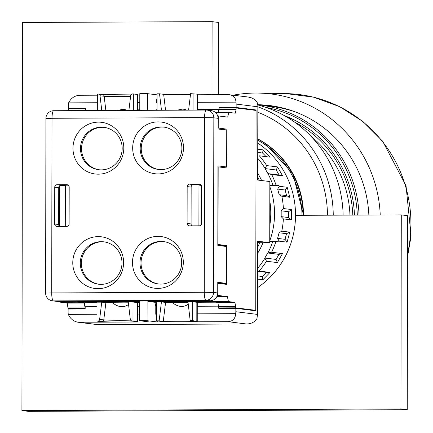 <?xml version="1.0" encoding="UTF-8"?>
<svg xmlns="http://www.w3.org/2000/svg" width="433" height="433" viewBox="0 0 433 433"><rect width="100%" height="100%" fill="white"/><g stroke="black" fill="none" stroke-linecap="round" stroke-linejoin="round"><path stroke-width="0.65" d="M295.528 215.342L401.283 214.887L407.588 215.672L407.247 409.721L28.21 411.35L21.91 410.565L22.586 22.467L212.105 21.65L218.411 22.435L218.281 94.675M401.283 214.887L400.947 408.936L407.247 409.721M400.947 408.936L21.91 410.565M212.105 21.65L211.975 94.703M343.109 215.136A116.472 113.668 -82.9 0 0 257.83 104.992M287.837 109.376A115.99 113.197 -82.9 0 0 272.763 106.421A115.99 113.197 -82.9 0 0 265.472 105.755M295.052 120.379A109.679 107.038 -82.9 0 0 286.814 117.04M352.803 215.093A109.679 107.038 -82.9 0 0 294.353 121.922M349.961 215.104A106.767 104.196 -82.9 0 0 310.889 136.178M359.044 215.066A115.746 112.959 97.1 0 0 260.439 105.127L257.819 104.84A115.746 112.959 97.1 0 1 260.439 105.127L272.73 106.659A115.746 112.959 97.1 0 1 295.988 112.169M284.237 115.557A111.378 108.694 97.1 0 1 354.465 215.087M257.792 138.95A87.352 85.252 97.1 0 1 303.403 215.304M257.792 138.993A87.352 85.252 97.1 0 1 303.3 215.304M368.851 215.022A116.472 113.668 -82.9 0 0 269.672 105.544A116.472 113.668 -82.9 0 0 257.803 104.705M380.234 214.974A128.119 125.034 -82.9 0 0 258.42 93.073A128.119 125.034 -82.9 0 0 233.317 95.173M257.532 287.691A86.871 84.776 -82.9 0 0 257.787 143.047M257.776 149.206L263.085 149.867L262.593 153.017L257.77 152.416M269.829 185.633L279.025 185.595L276.081 185.227A86.871 84.776 -82.9 0 0 271.713 174.526L282.603 175.885L277.558 166.932L266.668 165.574A86.871 84.776 -82.9 0 0 259.34 155.804L270.23 157.163L263.085 149.867M279.025 185.595A86.871 84.776 97.1 0 1 279.253 186.287L287.203 187.278L285.136 190.006L277.677 189.075L279.139 194.693L281.856 196.29L289.807 197.28L287.203 187.278M281.856 196.29A86.871 84.776 97.1 0 1 283.409 208.527L291.36 209.523L288.643 211.742L281.185 210.811L281.174 216.63L283.388 218.892L291.339 219.883L291.36 209.523M283.388 218.892A86.871 84.776 97.1 0 1 281.791 231.146L289.742 232.137L286.532 233.696L279.074 232.765L277.591 238.394L279.155 241.17L287.106 242.161L289.742 232.137M279.155 241.17A86.871 84.776 97.1 0 1 278.922 241.868L275.983 241.5A86.871 84.776 -82.9 0 1 271.578 252.239L282.468 253.592L278.944 254.377L267.708 252.975L264.855 258.03L266.501 261.234L277.391 262.593L282.468 253.592M257.548 279.117L262.863 279.783L270.03 272.422L259.14 271.063A86.871 84.776 -82.9 0 0 266.501 261.234M257.592 253.397A75.71 73.886 -82.9 0 0 263.015 242.707M261.629 180.529A75.71 73.886 -82.9 0 0 257.732 173.27M257.565 268.417A84.63 82.589 -82.9 0 0 264.899 258.209M271.578 252.239L267.708 252.975M267.881 252.926A84.63 82.589 -82.9 0 0 272.828 241.408L269.732 241.419M269.759 225.739A77.648 75.78 -82.9 0 0 269.802 200.825M269.829 185.145L272.925 185.129A84.63 82.589 -82.9 0 0 268.016 173.655L271.713 174.526M266.668 165.574L265.012 168.578L268.016 173.655M265.056 168.399A84.63 82.589 -82.9 0 0 257.759 158.251M276.081 185.227L272.925 185.129M279.253 186.287L277.677 189.075M269.737 240.856A77.648 75.78 -82.9 0 0 269.829 186.683M281.791 231.146L279.074 232.765M283.409 208.527L281.185 210.811M272.828 241.408L275.983 241.5M257.559 271.274L266.403 272.373L270.03 272.422M257.554 275.908L262.376 276.508L266.403 272.373M262.376 276.508L262.863 279.783M264.855 258.03L276.097 259.432L278.944 254.377M276.097 259.432L277.391 262.593M277.591 238.394L285.049 239.325L286.532 233.696M285.049 239.325L287.106 242.161M281.174 216.63L288.632 217.561L288.643 211.742M288.632 217.561L291.339 219.883M279.139 194.693L286.597 195.624L285.136 190.006M286.597 195.624L289.807 197.28M265.012 168.578L276.249 169.98L277.558 166.932M267.843 173.606L279.085 175.008L276.249 169.98M279.085 175.008L282.603 175.885M266.154 156.654L262.593 153.017M137.575 306.515L139.426 306.504M137.012 302.526L139.431 302.515M128.363 302.867L105.739 302.662M96.976 314.261L68.306 314.385A9.705 9.472 -82.9 0 1 68.116 312.442L68.122 309.048L85.177 308.978L85.182 306.737L84.348 302.754L96.997 302.699M85.182 306.737L96.987 306.688M101.733 302.164L99.639 319.386A1.943 1.894 97.1 0 1 97.755 321.097L96.965 321.102L96.997 302.18L101.733 302.164L105.874 302.678A13.591 0.368 0.1 0 0 112.715 302.938C118.458 307.392 123.735 307.901 128.552 304.469M148.508 301.027L148.643 301.666L156.692 302.44M165.438 302.402L188.063 302.613M154.944 302.45L155.777 306.434L156.686 306.429M161.433 301.904L159.133 320.837L156.665 320.842L156.697 301.925L161.433 301.904L165.574 302.418A13.591 0.368 0.1 0 0 172.415 302.678C178.152 307.132 183.435 307.647 188.252 304.215M197.275 306.255L218.67 306.163M196.712 302.272L215.661 302.185M137.559 314.087L139.41 314.077M68.306 314.385C70.341 318.818 73.588 321.438 78.054 322.244L228.029 321.676C232.83 321.297 235.368 318.623 235.644 313.665A9.705 9.472 -82.9 0 0 235.839 311.722L257.418 314.412L257.023 318.45C254.902 321.946 251.486 323.792 246.778 323.976L97.474 324.62L78.054 322.244M197.259 313.828L235.644 313.665M155.777 306.434L155.766 314.006L156.676 314.006M155.766 314.006L156.665 318.32M157.211 320.913L157.368 321.973L149.786 322.006L139.399 320.696L147.074 320.691L157.368 321.973M84.348 302.754L78.043 301.969L139.431 301.704M128.282 302.174A11.891 0.325 -179.9 0 0 115.238 302.072A11.891 0.325 -179.9 0 0 107.725 302.364A11.891 0.325 -179.9 0 0 112.558 302.629M148.643 301.666L211.326 301.395M187.982 301.92A11.891 0.325 -179.9 0 0 174.937 301.817A11.891 0.325 -179.9 0 0 167.419 302.104A11.891 0.325 -179.9 0 0 172.258 302.375M78.043 301.969L77.913 301.33M218.789 307.917L218.789 308.399L235.844 308.328L235.839 311.722M137.932 102.561L139.783 102.556M97.344 102.74L68.609 102.865C70.974 98.161 74.633 95.633 79.585 95.271L97.36 95.195M137.943 95.016L139.794 95.011M197.643 94.762L228.359 94.632L248.298 97.041L251.546 97.858L253.733 98.968L256.12 101.008L257.402 102.865L257.851 105.679L257.651 180.036L269.84 181.551L269.732 242.68L257.543 241.192M157.049 98.112L156.069 102.486L157.044 102.48M197.627 102.307L235.953 102.145C235.79 97.939 233.647 95.46 229.528 94.697M137.916 109.841L139.767 109.83M156.069 102.486L156.059 109.766L157.033 109.76M156.059 109.766L155.94 110.285M197.616 109.587L219.071 109.489L218.416 112.428L219.076 107.552L236.131 107.476L236.137 104.082A9.705 9.472 -82.9 0 0 235.953 102.145M186.937 110.15L184.361 109.305L182.233 109.121L177.059 110.193M68.29 110.659L68.403 110.139L85.463 110.069L85.344 110.588L85.463 110.069L97.333 110.014M68.609 102.865A9.705 9.472 -82.9 0 0 68.414 104.802L68.409 108.201L72.17 108.667M68.403 110.139L68.409 108.683L85.463 108.613L85.463 110.069L85.463 108.126L68.409 108.201M127.242 110.41L125.337 109.711L122.534 109.381L117.359 110.447M235.844 308.328L255.741 310.807L256.092 109.966L236.131 107.476M65.291 226.405L65.367 185.2L65.367 185.681L59.678 185.708M201.161 185.097L198.974 185.108L198.974 184.62L198.904 225.831M157.055 94.843L147.469 93.652L139.886 93.685M269.732 242.68L259.659 242.724A81.534 79.569 97.1 0 1 257.603 247.476M259.659 242.724L257.613 242.469M257.727 176.864A81.534 79.569 97.1 0 1 259.21 180.231M252.331 109.982L256.092 109.966M222.838 108.023L219.076 107.552M128.893 110.399L130.69 95.623A1.943 1.894 97.1 0 1 132.574 93.912L137.505 94.426A18.44 0.503 0.1 0 1 137.943 94.535L137.916 110.361M101.777 110.518L100.028 95.758A1.943 1.894 97.1 0 0 98.15 94.058L97.36 94.064L97.333 110.534M133.369 93.907L133.342 110.383M188.593 110.144L190.596 93.663L197.204 94.167A18.44 0.503 0.1 0 1 197.643 94.275L197.616 110.106M193.069 93.652L193.037 110.123M161.477 110.258L159.528 93.799L157.06 93.809L157.027 110.28M190.488 94.573A15.913 0.433 0.1 0 1 174.77 94.654A15.913 0.433 0.1 0 1 163.663 94.313L159.528 93.799M113.327 302.099L113.327 302.932M96.965 321.102L101.1 321.616A18.44 0.503 -179.9 0 0 121.116 322.044A18.44 0.503 -179.9 0 0 137.548 321.573A18.44 0.503 -179.9 0 0 137.109 321.465L132.974 320.945L133.007 302.028L128.265 302.045L130.301 319.256A1.943 1.894 97.1 0 0 131.941 320.934L136.157 321.459M137.548 321.573L137.58 302.651A18.44 0.503 -179.9 0 0 137.142 302.543L133.007 302.028M132.974 320.945L132.179 320.95A1.943 1.894 97.1 0 1 131.941 320.934M173.027 301.839L173.027 302.678M156.665 320.842L160.8 321.362A18.44 0.503 -179.9 0 0 180.81 321.784A18.44 0.503 -179.9 0 0 197.248 321.313L197.28 302.396A18.44 0.503 -179.9 0 0 196.842 302.288L192.701 301.769L187.965 301.79L190.201 320.701L192.669 320.691L192.701 301.769M197.248 321.313A18.44 0.503 -179.9 0 0 196.809 321.205L192.669 320.691M159.133 320.837L163.268 321.351A15.913 0.433 -179.9 0 0 180.561 321.719A15.913 0.433 -179.9 0 0 194.715 321.308A15.913 0.433 -179.9 0 0 194.341 321.216L190.201 320.701M211.18 300.686L211.38 301.655L217.896 302.467L218.725 307.906L222.551 308.383M198.974 185.108L201.074 185.373L201.009 224.933M236.131 107.963L219.076 108.039L219.071 109.489L236.131 109.419L235.281 113.197L228.77 112.385L227.709 117.105L218.254 115.925L218.232 128.054L227.06 129.153L226.989 167.961L218.167 166.862L218.032 244.483L226.854 245.581L226.789 284.394L217.961 283.29L217.94 295.42L227.395 296.6L228.44 301.579L234.951 302.391L235.785 307.836L255.741 310.326L256.092 110.453L236.131 107.963L236.131 109.419M219.331 245.614L226.854 245.581M218.254 115.925L217.675 115.925M217.94 295.42L217.344 295.425M255.741 310.326L251.979 310.342M235.785 307.836L218.725 307.906M228.77 112.385L215.401 112.439M227.395 296.6L216.825 296.643M228.44 301.579L211.38 301.655M234.951 302.391L217.896 302.467M235.785 306.38L218.73 306.45M219.536 129.186L227.06 129.153M85.182 308.491L84.283 303.04L77.772 302.229L77.583 301.33M71.883 309.032L68.057 308.556L67.229 303.116L60.712 302.304L60.528 301.406M59.435 185.919L65.367 185.952M68.057 308.556L85.117 308.48M68.062 307.1L85.117 307.029M67.229 303.116L84.283 303.04M60.712 302.304L77.772 302.229M187.099 223.455A2.425 2.371 -82.9 0 0 189.465 225.869L199.175 225.826A2.425 2.371 -82.9 0 0 201.551 223.39L201.616 186.52A2.425 2.371 -82.9 0 0 199.25 184.106L189.535 184.149A2.425 2.371 -82.9 0 0 187.164 186.585L187.099 223.455L191.088 223.953L191.153 187.083A2.425 2.371 97.1 0 1 193.529 184.647L200.706 184.615M69.123 223.964L69.188 187.094A2.425 2.371 -82.9 0 0 66.823 184.674L57.107 184.718A2.425 2.371 -82.9 0 0 54.737 187.153L54.672 224.023A2.425 2.371 -82.9 0 0 57.037 226.437L66.747 226.399A2.425 2.371 -82.9 0 0 69.123 223.964M123.611 262.539A26.034 25.406 97.1 0 1 85.447 285.239A26.034 25.406 97.1 0 1 85.523 240.163A26.034 25.406 97.1 0 1 123.611 262.539M183.305 262.279A26.034 25.406 97.1 0 1 145.147 284.979A26.034 25.406 97.1 0 1 145.223 239.909A26.034 25.406 97.1 0 1 183.305 262.279M123.806 148.048A26.034 25.406 97.1 0 1 85.647 170.748A26.034 25.406 97.1 0 1 85.723 125.673A26.034 25.406 97.1 0 1 123.806 148.048M183.505 147.788A26.034 25.406 97.1 0 1 145.342 170.488A26.034 25.406 97.1 0 1 145.423 125.418A26.034 25.406 97.1 0 1 183.505 147.788M191.998 225.858A2.425 2.371 97.1 0 1 191.088 223.953M59.57 226.427A2.425 2.371 97.1 0 1 58.666 224.521L58.726 187.651A2.425 2.371 97.1 0 1 61.102 185.216L68.279 185.183M158.716 284.005A21.352 20.838 97.1 0 1 141.207 260.309A21.352 20.838 97.1 0 1 163.999 241.641M99.217 169.774A21.352 20.838 97.1 0 1 81.707 146.078A21.352 20.838 97.1 0 1 104.499 127.405M158.916 169.514A21.352 20.838 97.1 0 1 141.407 145.818A21.352 20.838 97.1 0 1 164.199 127.15M99.016 284.259A21.352 20.838 97.1 0 1 81.507 260.563A21.352 20.838 97.1 0 1 104.299 241.895M59.602 226.427L59.673 185.952M206.178 110.069L53.708 110.724A7.767 1.683 -90.2 0 0 53.66 110.724A7.767 7.767 0 0 0 45.93 118.474L52.014 118.279A7.767 1.683 -90.2 0 1 53.66 110.724L206.222 110.069A7.767 7.767 0 0 1 207.218 110.128A7.767 7.578 97.1 0 1 213.837 117.798L204.576 117.624L204.273 292.27L51.711 292.925L52.014 118.279L204.576 117.624A7.767 1.683 -90.2 0 1 206.222 110.069A7.767 1.683 -90.2 0 1 206.27 110.069A7.767 7.578 97.1 0 1 207.218 110.128L211.418 110.653A7.767 7.578 97.1 0 1 218.037 118.323L218.021 128.996L226.74 130.084L226.675 166.954L217.956 165.866L217.821 245.424L226.54 246.512L226.475 283.382L217.756 282.294L217.734 292.968A7.767 7.578 97.1 0 1 210.14 300.762L57.578 301.417A7.767 7.578 97.1 0 1 56.631 301.363L52.431 300.838A7.767 7.578 97.1 0 0 53.378 300.897L57.578 301.417M219.152 166.986L226.675 166.954M226.475 283.382L218.952 283.415M122.182 148.432A21.352 20.838 97.1 0 1 98.692 169.714A21.352 20.838 97.1 0 1 80.657 145.943A21.352 20.838 97.1 0 1 103.974 127.334A21.352 20.838 97.1 0 1 122.182 148.432M181.882 148.178A21.352 20.838 97.1 0 1 158.391 169.455A21.352 20.838 97.1 0 1 140.352 145.688A21.352 20.838 97.1 0 1 163.674 127.075A21.352 20.838 97.1 0 1 181.882 148.178M181.681 262.669A21.352 20.838 97.1 0 1 158.191 283.945A21.352 20.838 97.1 0 1 140.157 260.179A21.352 20.838 97.1 0 1 163.474 241.565A21.352 20.838 97.1 0 1 181.681 262.669M121.982 262.923A21.352 20.838 97.1 0 1 98.491 284.2A21.352 20.838 97.1 0 1 80.457 260.433A21.352 20.838 97.1 0 1 103.779 241.825A21.352 20.838 97.1 0 1 121.982 262.923M327.462 215.201A111.622 108.932 -82.9 0 0 257.841 112.25M333.248 215.179A116.472 113.668 -82.9 0 0 257.846 106.81M282.933 108.023A115.99 113.197 -82.9 0 0 274.441 106.626L282.922 108.023M266.149 107.487A114.29 111.535 97.1 0 1 357.312 215.071M257.792 138.885A87.352 85.252 97.1 0 1 303.56 215.304M257.792 139.058A87.352 85.252 97.1 0 1 303.143 215.309M257.792 140.243A86.383 84.305 97.1 0 1 301.985 215.309M407.523 253.857A131.031 127.876 -82.9 0 0 286.24 93.62L313.644 97.198L339.634 106.664L362.995 121.576L382.658 141.239L406.03 185.73L411.09 235.974L407.518 256.866M236.137 104.082L257.781 106.783M257.543 241.159L257.418 314.412M79.255 322.314L97.679 324.615M228.029 321.676L246.453 323.976M137.505 94.426L137.477 110.361M100.028 95.758L104.169 96.272L105.852 110.502M130.582 96.527A15.702 0.428 0.1 0 1 115.091 96.608A15.702 0.428 0.1 0 1 104.169 96.272A1.943 1.894 97.1 0 0 102.529 94.589L130.934 94.887A17.629 0.482 0.1 0 1 102.686 94.616M102.291 94.578A1.943 1.894 97.1 0 1 102.529 94.589L98.388 94.075M197.204 94.167L197.177 110.106M163.663 94.313L165.547 110.242M147.442 110.318L147.469 93.652M137.109 321.465L137.142 302.543M97.755 321.097L101.896 321.616A1.943 1.894 -82.9 0 0 103.779 319.9A15.702 0.428 -179.9 0 0 115.01 320.241A15.702 0.428 -179.9 0 0 130.642 320.144M99.639 319.386L103.779 319.9L105.874 302.678M101.896 321.616A17.629 0.482 -179.9 0 0 122.923 322.017A17.629 0.482 -179.9 0 0 136.319 321.465L132.179 320.95M196.809 321.205L196.842 302.288M163.268 321.351L165.574 302.418M147.106 301.032L147.074 320.691M217.734 292.968L213.534 292.443L213.837 117.798L218.037 118.323M45.93 118.474L45.622 293.119L51.711 292.925A7.767 1.683 -90.2 0 0 53.378 300.897L205.94 300.237A7.767 1.683 -90.2 0 1 204.273 292.27L213.534 292.443A7.767 7.578 97.1 0 1 205.94 300.237L210.14 300.762M67.407 184.75L66.823 184.674M61.102 185.216L57.107 184.718M58.726 187.651L54.737 187.153M58.666 224.521L54.672 224.023M191.153 187.083L187.164 186.585M199.835 184.182L199.25 184.106M193.529 184.647L189.535 184.149M274.441 106.626L272.763 106.421M303.593 215.304L292.914 173.763L264.168 142.63M258.42 93.073L286.24 93.62M257.851 105.695L257.722 180.041M257.613 241.176L257.483 315.538M246.778 323.976L97.474 324.62M139.767 110.355L139.794 93.658M139.431 301.065L139.399 320.696M45.622 293.119A7.767 7.767 0 0 0 52.431 300.838"/></g></svg>
